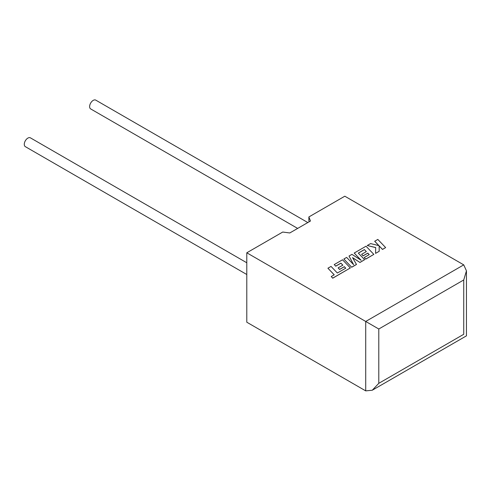 <?xml version="1.0" encoding="UTF-8"?>
<svg xmlns="http://www.w3.org/2000/svg" width="491" height="491" viewBox="0 0 491 491"><rect width="100%" height="100%" fill="white"/><g stroke="black" fill="none" stroke-linecap="round" stroke-linejoin="round"><path stroke-width="0.74" d="M246.789 262.771L30.411 137.848A5.082 2.934 120 0 0 27.87 138.1A5.082 2.934 120 0 0 24.55 142.58A5.082 2.934 120 0 0 25.329 146.649L246.789 274.512M297.656 228.419L90.675 108.922A5.082 2.934 -60 0 1 89.896 104.853A5.082 2.934 -60 0 1 93.216 100.373A5.082 2.934 -60 0 1 95.757 100.121L307.82 222.552M246.789 252.791L365.721 321.458L463.743 264.864L344.811 196.204L308.87 216.954L310.472 221.024L289.776 232.967L282.73 232.04L246.789 252.791L246.789 322.213L365.721 390.879L365.721 321.458L378.788 329.007L378.788 383.336L372.258 390.235L365.721 390.879M309.262 221.723L308.87 220.723L308.87 216.954M463.743 264.864L466.45 270.848L463.743 279.956L378.788 329.007M378.788 383.336L463.743 334.285C467.266 336.323 467.266 336.323 463.743 334.285L463.743 279.956M374.688 241.216L378.942 245.641L370.588 243.585L367.25 245.512L375.683 247.525L375.572 253.381L379.187 251.294L379.169 245.899L382.507 249.379L385.638 247.574L377.812 239.412L374.688 241.29L378.849 245.617M385.638 247.574L382.507 249.453L379.169 245.973M367.25 245.512L375.676 247.599M375.572 253.381L379.187 251.294M364.39 249.575L366.341 251.601L361.628 254.32L363.076 255.823L367.79 253.104L369.238 254.626L364.236 257.517L365.734 259.064L373.841 254.381L366.022 246.218L354.195 253.049L361.161 260.31L351.937 254.35L349.009 256.044L353.643 264.704L346.646 257.407L343.853 259.015L351.679 267.251L356.491 264.471L352.538 257.622L359.958 262.47L364.635 259.696L358.301 253.086L364.39 249.575L366.292 251.625M351.679 267.178L356.491 264.397M352.612 257.744L359.958 262.47M359.958 262.397L364.635 259.696M358.35 253.135L364.39 249.649M361.628 254.32L363.076 255.903L367.79 253.178L369.189 254.651M364.236 257.517L365.734 259.138L373.841 254.381M354.195 253.049L360.971 260.187M349.009 256.044L353.557 264.612M343.853 259.015L351.679 267.251M327.914 268.221L334.224 274.807L331.216 276.543L332.726 278.121L350.353 267.945L342.534 259.782L334.236 264.569L335.734 266.116L340.901 263.133L342.853 265.158L338.139 267.877L339.588 269.387L344.301 266.662L345.75 268.184L337.354 273.002L331.038 266.417L327.914 268.221L334.181 274.831M331.216 276.543L332.726 278.194L350.353 267.945M334.236 264.569L335.734 266.196L340.901 263.207L342.804 265.183M338.139 267.877L339.588 269.461L344.301 266.742L345.707 268.215M466.45 270.848L466.45 335.85L372.258 390.235"/></g></svg>
